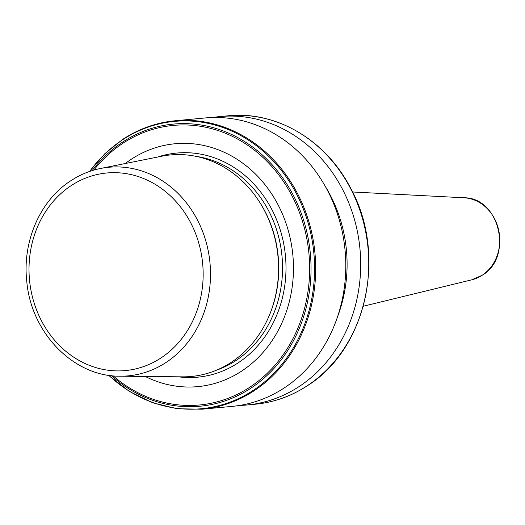 <?xml version="1.0" encoding="UTF-8"?>
<svg xmlns="http://www.w3.org/2000/svg" width="525" height="525" viewBox="0 0 525 525"><rect width="100%" height="100%" fill="white"/><g stroke="black" fill="none" stroke-linecap="round" stroke-linejoin="round"><path stroke-width="0.79" d="M120.008 376.189L182.424 376.845A111.254 97.493 -95.4 0 0 231.072 362.44A111.254 97.493 -95.4 0 0 268.767 316.654L269.102 315.879A109.85 96.265 -95.4 0 0 258.234 200.018L257.762 199.316A111.254 97.493 -95.4 0 0 161.739 156.227L100.531 168.473C90.018 170.599 80.168 174.648 70.987 180.633C40.09 200.294 22.155 241.585 26.795 281.577C31.244 333.158 73.808 376.779 120.008 376.189A104.744 91.79 -95.4 0 0 165.808 362.624A104.744 91.79 -95.4 0 0 204.337 236.257A104.744 91.79 -95.4 0 0 100.531 168.473M145.235 376.451A121.971 106.883 -95.4 0 0 241.415 371.241A121.971 106.883 -95.4 0 0 278.27 205.196A121.971 106.883 -95.4 0 0 131.467 159.134A121.971 106.883 -95.4 0 0 125.272 163.524M108.498 375.257L129.367 391.427L152.526 402.734L177.089 408.739L202.092 409.205L232.214 406.376A144.847 126.932 -95.4 0 0 283.973 388.106A144.847 126.932 -95.4 0 0 339.216 219.627A144.847 126.932 -95.4 0 0 205.17 117.954L175.048 120.776A144.847 126.932 -95.4 0 0 123.29 139.046M337.555 316.706A133.081 116.616 -95.4 0 0 325.349 186.48M239.643 405.431A144.847 126.932 -95.4 0 0 247.111 404.978A144.847 126.932 -95.4 0 0 298.876 386.708A144.847 126.932 -95.4 0 0 354.113 218.229A144.847 126.932 -95.4 0 0 220.067 116.557A144.847 126.932 -95.4 0 0 212.645 117.502M268.767 316.654A111.254 97.493 -95.4 0 0 257.762 199.316M482.035 275.343A41.534 36.396 -95.4 0 0 498.547 229.582A41.534 36.396 -95.4 0 0 464.087 197.781C499.642 197.439 513.535 257.401 482.18 275.277L471.778 279.812A41.534 36.396 -95.4 0 0 482.035 275.343M216.188 370.302A109.85 96.265 -95.4 0 0 235.666 360.734A109.85 96.265 -95.4 0 0 280.265 244.138A109.85 96.265 -95.4 0 0 196.133 156.378M178.27 376.799A112.553 98.628 -95.4 0 0 237.963 362.978A112.553 98.628 -95.4 0 0 277.344 221.622A112.553 98.628 -95.4 0 0 157.664 157.041M111.359 375.637A141.704 124.176 -95.4 0 0 250.569 388.375A141.704 124.176 -95.4 0 0 293.383 195.464A141.704 124.176 -95.4 0 0 122.83 141.953A141.704 124.176 -95.4 0 0 92.138 170.618M113.124 375.821A140.405 123.04 -95.4 0 0 249.723 387.273A140.405 123.04 -95.4 0 0 292.149 196.127A140.405 123.04 -95.4 0 0 123.158 143.108A140.405 123.04 -95.4 0 0 93.837 170.107M108.767 375.296A144.309 126.459 -95.4 0 0 252.991 390.521A144.309 126.459 -95.4 0 0 296.592 194.066A144.309 126.459 -95.4 0 0 122.909 139.571A144.309 126.459 -95.4 0 0 89.657 171.439M202.092 409.205A144.847 126.932 -95.4 0 0 253.857 390.935A144.847 126.932 -95.4 0 0 309.094 222.449A144.847 126.932 -95.4 0 0 175.048 120.776C156.47 122.574 139.158 128.684 123.112 139.105L104.954 153.589L89.394 171.531M228.132 115.795C276.157 110.683 325.9 140.063 350.477 187.911C387.43 254.198 366.667 349.315 307.118 385.895C291.067 396.316 273.755 402.426 255.176 404.224A144.847 126.932 -95.4 0 0 306.941 385.954A144.847 126.932 -95.4 0 0 362.178 217.468A144.847 126.932 -95.4 0 0 228.132 115.795L220.067 116.557M160.808 358.07A99.238 86.96 -95.4 0 0 190.798 222.974A99.238 86.96 -95.4 0 0 71.361 185.502A99.238 86.96 -95.4 0 0 41.377 320.598A99.238 86.96 -95.4 0 0 160.808 358.07M464.087 197.781L352.544 191.979M255.176 404.224L247.111 404.978M471.778 279.812L363.254 306.246"/></g></svg>
